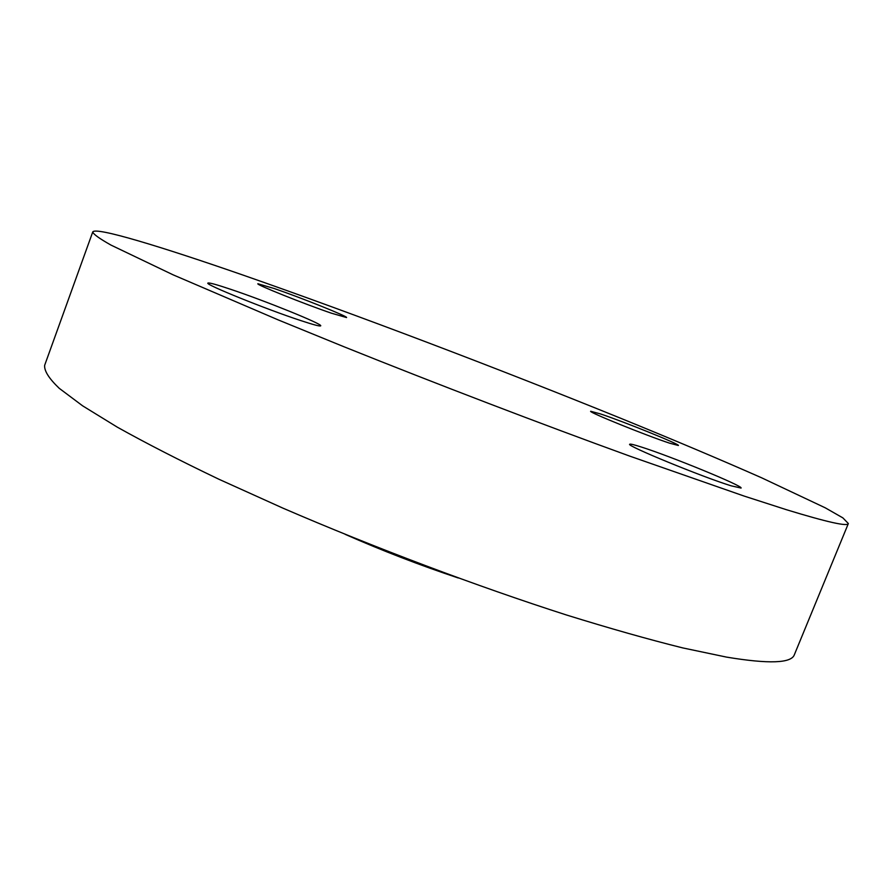 <?xml version="1.0" encoding="UTF-8"?>
<svg xmlns="http://www.w3.org/2000/svg" width="893" height="893" viewBox="0 0 893 893"><rect width="100%" height="100%" fill="white"/><g stroke="black" fill="none" stroke-linecap="round" stroke-linejoin="round"><path stroke-width="1.34" d="M669.616 443.174C646.499 435.639 587.65 411.807 590.697 411.271L600.576 413.961C624.118 421.764 680.399 444.535 678.39 445.495L669.616 443.174M331.37 313.175C304.602 304.089 255.387 284.354 257.887 283.751L274.475 288.606C301.454 297.86 348.303 316.647 346.562 317.551L331.37 313.175M300.606 320.52C266.237 309.257 204.486 284.275 207.89 283.092C208.75 282.434 216.206 284.454 230.271 289.176C264.964 300.74 322.931 324.181 320.71 325.833C320.152 326.537 313.454 324.762 300.606 320.52M731.155 485.825C702.735 477.13 625.346 445.328 629.721 444.256C630.101 443.743 633.974 444.669 641.33 447.025C670.476 456.211 743.69 486.227 741.078 488.058L731.155 485.825M848.35 523.544L794.402 654.625C791.555 663.309 768.918 664.135 726.5 657.103L682.754 647.916C648.474 639.388 609.74 628.415 566.53 615.009C477.275 586.377 373.977 547.476 282.847 508.106L218.807 479.195C179.761 460.498 145.927 443.151 117.318 427.167L82.591 405.813L59.184 388.276C48.992 378.52 44.148 370.874 44.65 365.326L92.738 231.979C95.372 226.554 160.852 246.513 243.834 275.368C356.117 314.515 497.926 368.418 620.814 418.315C673.612 439.836 720.551 459.661 761.629 477.8L825.288 507.838L842.892 517.895L848.35 523.544C847.77 526.747 827.175 522.148 786.554 509.747L744.193 496.095L629.632 456.077C540.845 423.862 436.733 384.023 343.827 346.696L278.27 319.928L173.108 274.832L111.011 245.106C99.514 238.632 93.43 234.256 92.738 231.979M458.232 577.972C419.866 565.202 382.182 550.668 345.178 534.349"/></g></svg>
